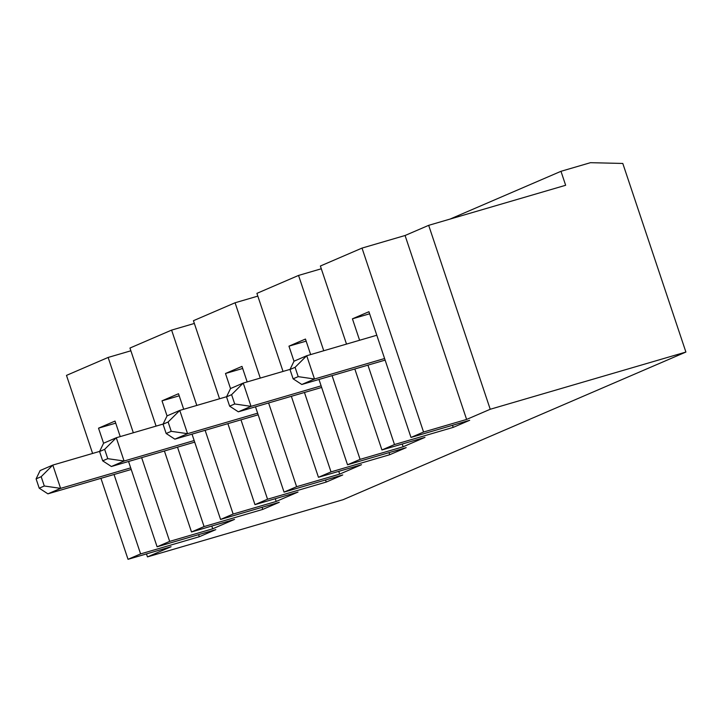 <?xml version="1.0" encoding="UTF-8"?>
<svg xmlns="http://www.w3.org/2000/svg" width="722" height="722" viewBox="0 0 722 722"><rect width="100%" height="100%" fill="white"/><g stroke="black" fill="none" stroke-linecap="round" stroke-linejoin="round"><path stroke-width="1.08" d="M120.231 436.593L115.033 421.07L98.526 428.173L115.728 423.146M146.467 553.927L147.469 556.897L343.14 499.678L685.9 352.047L622.797 163.452L590.47 162.685L560.976 171.304L565.651 185.274L428.678 225.336L490.229 409.266L685.9 352.047M100.936 478.334L128.029 559.315L171.078 546.725L147.469 556.897M359.601 340.261L352.426 318.817L368.933 311.714L410.998 437.442L423.561 432.027L466.611 419.437L490.229 409.266M410.998 437.442L469.697 420.276L453.199 427.379L394.492 444.544L367.931 365.142M354.827 368.978L381.929 449.959L394.492 444.544M381.929 449.959L424.978 437.37L403.138 446.774L360.088 459.363L347.526 464.778L406.224 447.613L389.727 454.716L331.019 471.89L304.449 392.488M291.354 396.315L318.456 477.296L331.019 471.89M318.456 477.296L361.496 464.706L339.665 474.119L296.616 486.7L284.053 492.115L342.751 474.95L326.245 482.061L267.546 499.227L240.977 419.825M227.881 423.652L254.974 504.642L267.546 499.227M254.974 504.642L298.024 492.052L276.192 501.456L233.143 514.046L220.571 519.452L279.279 502.286L262.772 509.398L204.073 526.564L177.504 447.162M164.408 450.997L191.501 531.979L204.073 526.564M191.501 531.979L234.551 519.389L212.719 528.793L169.67 541.383L157.098 546.798L215.806 529.632L199.299 536.735L140.6 553.9L114.031 474.498M128.029 559.315L140.6 553.9M130.881 350.793L108.129 357.444L66.487 375.386L92.606 453.452M156.078 426.115L129.96 348.04L171.601 330.107L196.799 405.43M194.353 323.456L171.601 330.107M219.551 398.77L193.433 320.703L235.074 302.771L260.272 378.084M257.826 296.119L235.074 302.771M283.033 371.433L256.906 293.367L298.547 275.434L323.745 350.748M321.299 268.774L298.547 275.434M346.506 344.096L320.378 266.021L362.02 248.088L423.561 432.027M428.678 225.336L405.069 235.498L362.02 248.088M402.217 444.03L403.138 446.774M405.069 235.498L466.611 419.437M103.58 443.254L98.526 428.173M198.604 534.659L199.299 536.735M450.068 219.073L560.976 171.304M99.645 451.394L52.814 465.085L41.181 476.682L36.1 478.876L40.125 470.554L52.814 465.085L60.603 488.37L130.691 467.874M47.914 493.839L39.214 488.189L44.295 485.996L60.603 488.37L47.914 493.839L131.233 469.471M128.552 461.475L157.098 546.798M108.129 357.444L133.326 432.767M141.647 457.649L169.67 541.383M211.799 526.04L212.719 528.793M36.1 478.876L39.214 488.189M44.295 485.996L41.181 476.682M205.129 430.312L233.143 514.046M275.272 498.703L276.192 501.456M268.602 402.966L296.616 486.7M338.744 471.367L339.665 474.119M234.713 403.977L231.6 394.663L226.528 396.856L229.641 406.17L234.713 403.977L251.03 406.351L321.119 385.855M293.998 361.244L288.953 346.163L305.46 339.051L310.65 354.574M318.98 379.456L347.526 464.778M332.075 375.63L360.088 459.363M452.504 425.303L453.199 427.379M369.628 313.79L352.426 318.817M389.023 452.64L389.727 454.716M306.155 341.127L288.953 346.163M376.803 335.234L306.715 355.729L295.072 367.327L290 369.511L294.016 361.199L306.715 355.729L314.503 379.014L384.591 358.518M301.814 384.483L293.114 378.824L298.195 376.64L314.503 379.014L301.814 384.483L385.124 360.116M226.528 396.856L230.544 388.535L243.242 383.066L251.03 406.351L238.332 411.82L321.651 387.452M290.063 369.375L243.242 383.066L231.6 394.663M298.195 376.64L295.072 367.327M290 369.511L293.114 378.824M238.332 411.82L229.641 406.17M230.526 388.58L225.481 373.5L241.978 366.388L247.177 381.92M255.498 406.802L284.053 492.115M325.55 479.977L326.245 482.061M242.673 368.473L225.481 373.5M226.591 396.712L179.769 410.412L168.127 422.009L163.046 424.193L167.071 415.872L179.769 410.412L187.558 433.687L174.859 439.156L258.178 414.798M163.046 424.193L166.168 433.507L171.24 431.323L187.558 433.687L257.646 413.192M174.859 439.156L166.168 433.507M171.24 431.323L168.127 422.009M167.053 415.917L162.008 400.836L178.505 393.725L183.704 409.257M192.025 434.139L220.571 519.452M262.077 507.322L262.772 509.398M179.2 395.809L162.008 400.836M163.118 424.058L116.287 437.749L104.654 449.346L99.573 451.53L103.598 443.218L116.287 437.749L124.085 461.033L111.387 466.502L194.705 442.135M99.573 451.53L102.686 460.844L107.768 458.66L124.085 461.033L194.164 440.537M111.387 466.502L102.686 460.844M107.768 458.66L104.654 449.346"/></g></svg>
